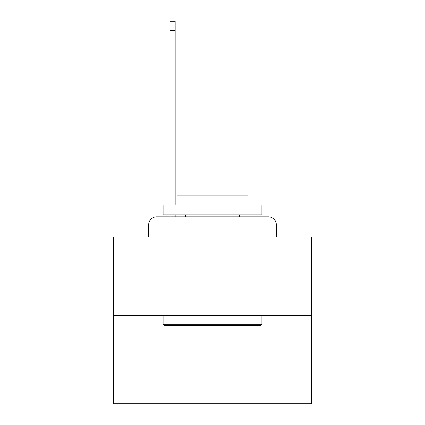 <?xml version="1.0" encoding="UTF-8"?>
<svg xmlns="http://www.w3.org/2000/svg" width="425" height="425" viewBox="0 0 425 425"><rect width="100%" height="100%" fill="white"/><g stroke="black" fill="none" stroke-linecap="round" stroke-linejoin="round"><path stroke-width="0.64" d="M148.686 224.751L148.686 237.001L148.686 224.751A7.905 7.905 0 0 1 156.586 216.846L170.021 216.846L170.021 214.869M311.286 315.632L113.714 315.632L113.714 403.75L311.286 403.75L311.286 237.001L276.314 237.001L276.314 224.751A7.905 7.905 0 0 0 268.414 216.846L156.586 216.846M113.714 315.632L113.714 237.001L148.686 237.001M175.158 214.869L175.158 216.846L181.677 216.846M243.323 216.846L268.414 216.846M276.314 237.001L276.314 224.751M260.706 325.513L164.294 325.513L163.104 324.328L261.896 324.328L260.706 325.513M163.104 204.993L261.896 204.993L261.896 214.869L163.104 214.869L163.104 204.993M248.062 204.993L248.062 195.904L176.938 195.904L176.938 204.993M163.104 315.632L163.104 324.328M261.896 315.632L261.896 324.328M185.629 214.869L185.629 216.846M239.371 214.869L239.371 216.846M175.158 21.25L175.158 30.34L170.021 30.34L170.021 21.25L175.158 21.25M170.021 204.993L170.021 30.34M175.158 204.993L175.158 30.34"/></g></svg>
